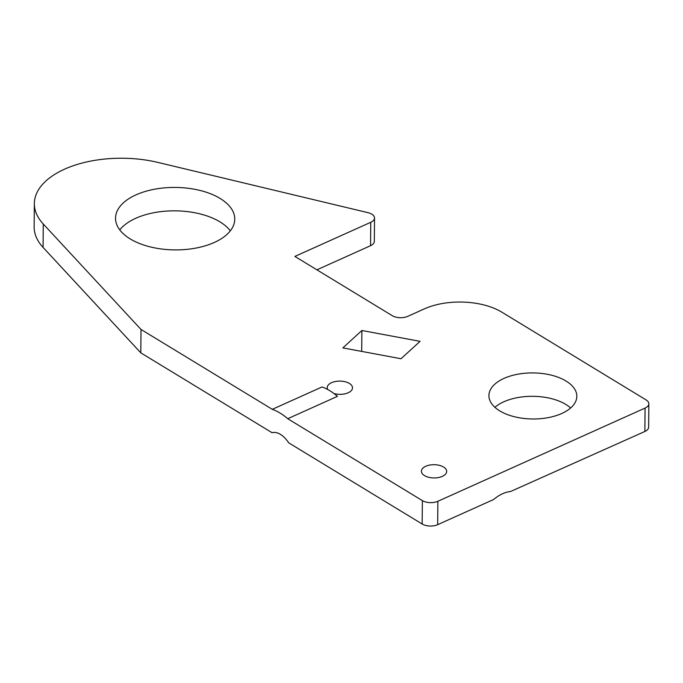 <?xml version="1.0" encoding="UTF-8"?>
<svg xmlns="http://www.w3.org/2000/svg" width="683" height="683" viewBox="0 0 683 683"><rect width="100%" height="100%" fill="white"/><g stroke="black" fill="none" stroke-linecap="round" stroke-linejoin="round"><path stroke-width="1.02" d="M644.872 431.477L645.076 408.075A10.988 5.754 0.5 0 0 648.85 403.781L648.645 427.182A10.988 5.754 -179.5 0 1 644.872 431.477L510.611 491.487C504.857 492.136 499.171 494.816 493.544 499.546L437.666 524.672A10.988 5.754 -179.5 0 1 422.162 524.015L422.367 500.613L287.731 418.713L337.462 396.345A60.539 34.03 -114.2 0 0 329.752 390.676A60.539 34.03 -114.2 0 0 322.034 386.962L272.304 409.33L141.005 329.454L140.8 352.855L43.072 247.408A87.911 46.06 -179.5 0 1 34.15 226.927L34.355 203.525A87.911 46.06 -179.5 0 1 157.961 162.426L368.009 212.669A10.988 5.754 0.5 0 1 374.532 217.997L374.327 241.398A10.988 5.754 -179.5 0 1 370.553 245.692L316.895 269.828M287.731 418.713A60.539 34.03 -114.2 0 0 280.03 413.044A60.539 34.03 -114.2 0 0 272.304 409.33M422.162 524.015L288.696 442.823A21.976 12.354 -114.2 0 0 280.431 434.371A21.976 12.354 -114.2 0 0 272.107 432.732L140.8 352.855M494.91 407.316A43.951 23.034 -179.5 0 1 565.823 404.43A43.951 23.034 -179.5 0 1 570.629 407.982M566.028 381.037A43.951 23.034 -179.5 0 1 576.828 396.336A43.951 23.034 -179.5 0 1 548.184 417.637A43.951 23.034 -179.5 0 1 499.717 410.859A43.951 23.034 -179.5 0 1 488.917 395.568A43.951 23.034 -179.5 0 1 517.56 374.258A43.951 23.034 -179.5 0 1 566.028 381.037M119.773 229.889A59.617 31.239 -179.5 0 1 219.909 221.847A59.617 31.239 -179.5 0 1 230.316 230.854M220.114 198.446A59.617 31.239 -179.5 0 1 234.756 219.192A59.617 31.239 -179.5 0 1 195.91 248.083A59.617 31.239 -179.5 0 1 130.18 238.896A59.617 31.239 -179.5 0 1 115.538 218.15A59.617 31.239 -179.5 0 1 154.375 189.259A59.617 31.239 -179.5 0 1 220.114 198.446M327.746 389.515A12.636 6.625 -179.5 0 1 327.225 387.611A12.636 6.625 -179.5 0 1 335.464 381.49A12.636 6.625 -179.5 0 1 349.397 383.436A12.636 6.625 -179.5 0 1 352.505 387.833A12.636 6.625 -179.5 0 1 333.996 393.553M443.574 467.035A12.636 6.625 -179.5 0 1 446.673 471.432A12.636 6.625 -179.5 0 1 438.443 477.554A12.636 6.625 -179.5 0 1 424.51 475.607A12.636 6.625 -179.5 0 1 421.402 471.21A12.636 6.625 -179.5 0 1 429.633 465.089A12.636 6.625 -179.5 0 1 443.574 467.035M645.076 408.075L437.871 501.279L437.666 524.672M370.553 245.692L370.758 222.291L294.877 256.424L392.264 315.674A10.988 5.754 -179.5 0 0 407.768 316.34L424.348 308.878A54.939 28.788 0.5 0 1 501.86 312.182L646.152 399.965A10.988 5.754 0.5 0 1 648.85 403.781M141.005 329.454L43.277 224.015A87.911 46.06 -179.5 0 1 34.355 203.525M342.857 347.903L361.888 330.504L420.054 341.346L401.023 358.737L342.857 347.903M370.758 222.291A10.988 5.754 0.5 0 0 374.532 217.997M422.367 500.613A10.988 5.754 0.5 0 0 437.871 501.279M361.888 330.504L361.7 351.412M43.277 224.015L43.072 247.408"/></g></svg>
